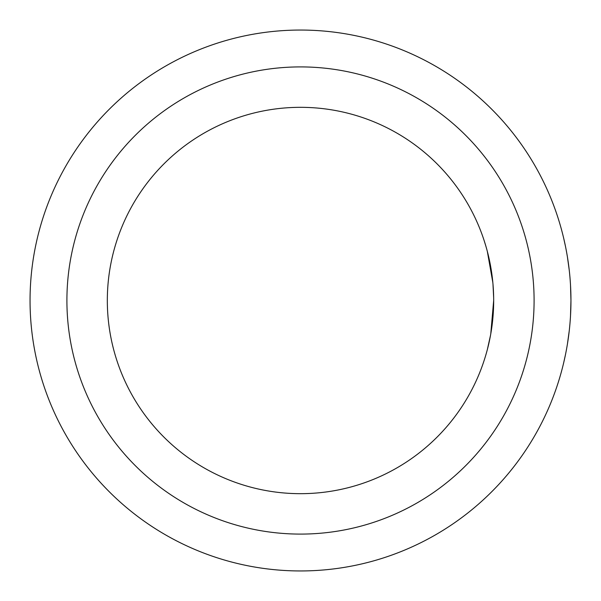 <?xml version="1.0" encoding="UTF-8"?>
<svg xmlns="http://www.w3.org/2000/svg" width="601" height="601" viewBox="0 0 601 601"><rect width="100%" height="100%" fill="white"/><g stroke="black" fill="none" stroke-linecap="round" stroke-linejoin="round"><path stroke-width="0.9" d="M570.95 300.5L570.514 285.137L570.95 300.5L570.514 315.856L570.95 300.5A270.45 270.45 0 0 1 300.5 570.95A270.45 270.45 0 0 1 30.05 300.5A270.45 270.45 0 0 1 300.5 30.05A270.45 270.45 0 0 1 570.95 300.5M569.26 270.292L567.449 257.13M565.406 246.027L563.58 237.778L565.406 246.004M562.303 232.655L561.852 230.957L562.303 232.655M567.442 257.078L569.252 270.232M481.596 233.256L481.799 233.797L481.596 233.256M485.863 246.102L484.03 240.22L485.878 246.17M490.491 265.567L487.328 251.376L492.843 282.583L490.551 265.867M493.128 285.896L493.594 294.73M490.769 333.886L493.676 300.5A193.176 193.176 0 0 0 300.5 107.324A193.176 193.176 0 0 0 107.324 300.5A193.176 193.176 0 0 0 300.5 493.676A193.176 193.176 0 0 0 493.676 300.5L490.852 333.427M490.551 335.133L487.328 349.632L490.551 335.14M569.26 330.7L567.449 343.862M565.406 354.973L563.58 363.214L565.406 354.988M562.303 368.345L561.852 370.043L562.303 368.345M493.654 297.555L492.97 284.01M66.906 300.5A233.594 233.594 0 0 0 300.5 534.094A233.594 233.594 0 0 0 534.094 300.5A233.594 233.594 0 0 0 300.5 66.906A233.594 233.594 0 0 0 66.906 300.5M567.442 343.907L569.252 330.753"/></g></svg>
